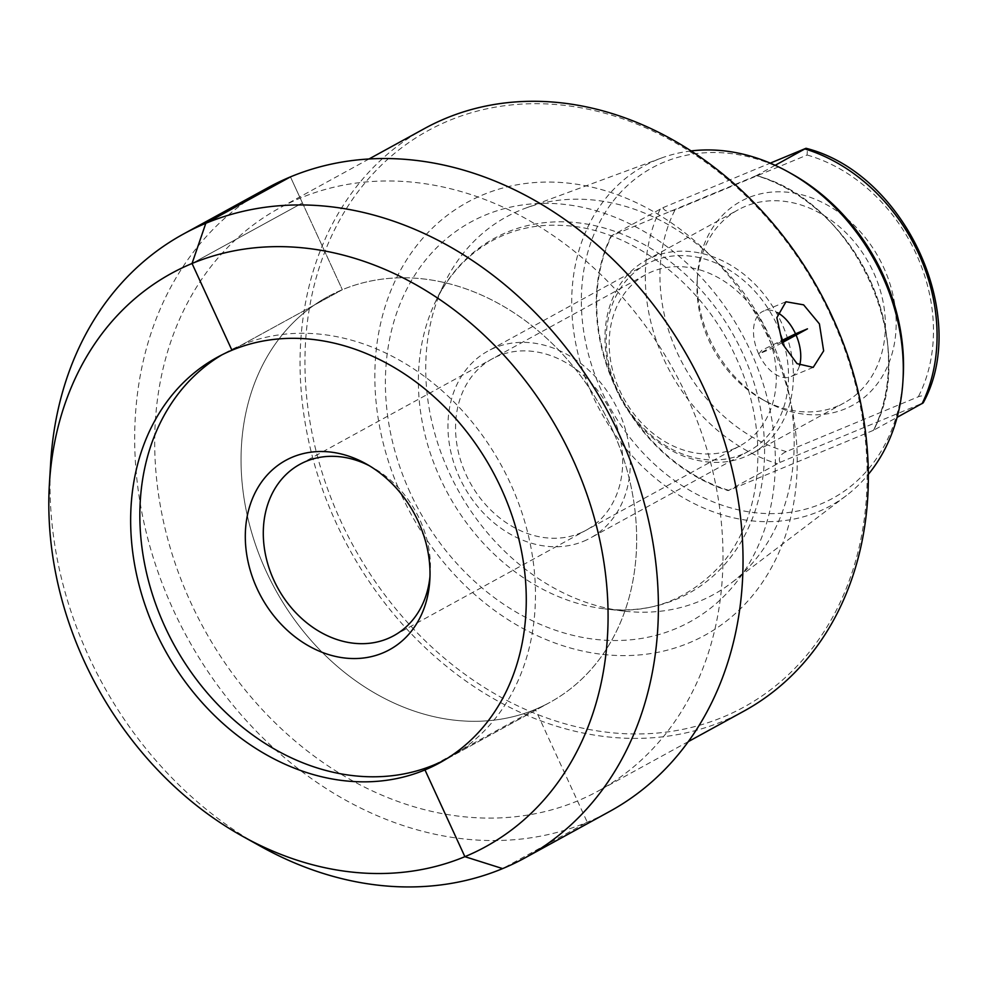 <?xml version="1.0" encoding="UTF-8"?>
<svg xmlns="http://www.w3.org/2000/svg" width="988" height="988" viewBox="0 0 988 988"><rect width="100%" height="100%" fill="white"/><g stroke="black" fill="none" stroke-linecap="round" stroke-linejoin="round"><path stroke-width="0.74" stroke-dasharray="4.94 3.71" d="M831.476 316.913A328.646 265.204 -118.7 0 0 448.898 120.647A328.646 265.204 -118.7 0 0 340.625 520.738A328.646 265.204 -118.7 0 0 723.191 717.016A328.646 265.204 -118.7 0 0 831.476 316.913M401.647 495.408A246.926 199.267 -118.7 0 0 689.093 642.867A246.926 199.267 -118.7 0 0 770.442 342.256A246.926 199.267 -118.7 0 0 482.996 194.797A246.926 199.267 -118.7 0 0 401.647 495.408M424.482 128.564A332.203 268.069 -118.7 0 0 336.13 522.85A332.203 268.069 61.3 0 0 743.927 711.125M686.932 396.534A332.203 268.069 61.3 0 1 598.58 790.82A332.203 268.069 61.3 0 1 190.77 602.557A332.203 268.069 -118.7 0 1 279.122 208.258A332.203 268.069 -118.7 0 1 686.932 396.534M439.648 762.86L550.044 702.32A231.266 186.621 61.3 0 0 611.547 427.829A231.266 186.621 -118.7 0 0 327.658 296.771A231.266 186.621 -118.7 0 1 611.547 427.829A231.266 186.621 61.3 0 1 550.044 702.32A231.266 186.621 61.3 0 1 266.155 571.262A231.266 186.621 -118.7 0 1 327.658 296.771A231.266 186.621 -118.7 0 0 266.155 571.262A231.266 186.621 61.3 0 0 550.044 702.32L448.848 757.808A231.266 186.621 61.3 0 1 444.205 760.254M217.261 357.31L226.462 352.259A231.266 186.621 -118.7 0 1 510.351 483.317A231.266 186.621 61.3 0 1 448.848 757.808M226.462 352.259A231.266 186.621 -118.7 0 0 221.905 354.865M429.978 576.337A97.701 78.842 61.3 0 0 430.262 572.744A97.701 78.842 61.3 0 0 419.826 519.688A97.701 78.842 -118.7 0 0 372.525 467.435A97.701 78.842 -118.7 0 0 369.327 465.731M733.528 448.96A97.701 78.842 -118.7 0 0 739.74 445.983A97.701 78.842 -118.7 0 0 763.872 326.176A97.701 78.842 -118.7 0 0 651.981 271.663A97.701 78.842 61.3 0 0 645.782 274.639A97.701 78.842 61.3 0 0 621.65 394.447A97.701 78.842 61.3 0 0 733.528 448.96M752.152 453.356A110.137 88.883 -118.7 0 1 745.162 456.715A110.137 88.883 61.3 0 1 619.031 395.262A110.137 88.883 61.3 0 1 646.238 260.202A110.137 88.883 61.3 0 1 653.241 256.855A110.137 88.883 -118.7 0 1 779.371 318.297A110.137 88.883 -118.7 0 1 752.152 453.356L844.147 402.906A110.137 88.883 -118.7 0 0 871.367 267.859A110.137 88.883 -118.7 0 0 745.236 206.406A110.137 88.883 61.3 0 0 738.234 209.765A110.137 88.883 61.3 0 0 697.17 280.691L697.442 276.232A116.3 93.848 61.3 0 1 748.188 197.798A116.3 93.848 61.3 0 1 883.556 267.242A116.3 93.848 61.3 0 1 845.246 408.822A116.3 93.848 61.3 0 1 766.169 401.573A116.3 93.848 61.3 0 1 697.442 276.232M697.17 280.691A110.137 88.883 61.3 0 0 762.267 399.399A110.137 88.883 61.3 0 0 837.157 406.266A110.137 88.883 -118.7 0 0 844.147 402.906M780.051 462.372C778.099 458.012 780.187 454.418 786.312 451.602L918.309 396.781C924.398 394.545 926.003 396.596 923.163 402.943L780.051 462.372L728.181 490.641L873.824 430.163A170.899 137.912 -118.7 0 0 756.697 175.494L611.053 235.984L662.911 207.702C664.726 211.506 668.79 212.21 675.113 209.827L807.11 155.017L807.443 148.657M662.911 207.702L770.245 163.144M775.172 165.305L756.413 175.592A170.541 137.616 61.3 0 1 873.553 430.249L897.116 417.331M903.193 376.91A188.3 151.954 61.3 0 1 777.951 513.464A188.3 151.954 61.3 0 1 601.816 391.47A188.3 151.954 61.3 0 1 617.858 195.426A188.3 151.954 61.3 0 1 791.894 173.962M691.044 150.942A193.821 156.413 -118.7 0 0 661.355 158.068A193.821 156.413 -118.7 0 0 592.738 395.892A193.821 156.413 -118.7 0 0 846.407 495.531A193.821 156.413 -118.7 0 0 868.378 474.326M770.801 338.933A215.372 173.789 -118.7 0 0 525.369 208.233A215.372 173.789 -118.7 0 0 444.341 283.433A215.372 173.789 -118.7 0 0 449.132 472.499A215.372 173.789 -118.7 0 0 624.021 611.103A215.372 173.789 -118.7 0 0 730.984 583.216A215.372 173.789 -118.7 0 0 770.801 338.933M781.483 341.502L758.722 353.976A35.531 20.909 -112.6 0 1 763.502 311.084A35.531 20.909 -112.6 0 1 777.581 312.702M782.039 342.787L770.665 349.023L758.722 353.976A35.531 20.909 67.4 0 0 790.746 376.7A35.531 20.909 67.4 0 0 799.588 365.424M583.612 541.263A106.593 86.018 -118.7 0 0 590.379 538.015A106.593 86.018 -118.7 0 0 616.71 407.315A106.593 86.018 -118.7 0 0 494.642 347.85A106.593 86.018 -118.7 0 0 487.874 351.098A106.593 86.018 -118.7 0 0 461.544 481.798A106.593 86.018 -118.7 0 0 583.612 541.263M579.907 533.211A97.701 78.842 -118.7 0 0 612.091 414.256A97.701 78.842 -118.7 0 0 498.36 355.915A97.701 78.842 -118.7 0 0 466.163 474.858A97.701 78.842 -118.7 0 0 579.907 533.211M652.883 261.079A106.593 86.018 61.3 0 1 774.938 320.544A106.593 86.018 61.3 0 1 748.608 451.244A106.593 86.018 61.3 0 1 741.84 454.492A106.593 86.018 61.3 0 1 619.785 395.027A106.593 86.018 61.3 0 1 646.115 264.327A106.593 86.018 61.3 0 1 652.883 261.079M50.647 463.162A355.618 286.965 -118.7 0 0 88.648 656.23A355.618 286.965 -118.7 0 0 260.807 846.432M267.872 187.732A355.618 286.965 -118.7 0 0 173.295 609.818A355.618 286.965 61.3 0 0 609.831 811.358M192.043 263.487L302.439 202.948L192.043 263.487L302.439 202.948L290.447 176.889L342.342 289.719L231.945 350.258L342.342 289.719L290.447 176.889M758.722 353.976L761.81 350.258L781.199 340.798M434.164 764.86L535.36 709.372L587.255 822.189L502.62 868.6M807.11 155.017A159.883 129.02 61.3 0 1 918.309 396.781M786.312 451.602A159.883 129.02 61.3 0 1 675.113 209.827M660.268 209.048A170.541 137.616 -118.7 0 0 777.408 463.718M611.053 235.984A170.899 137.912 -118.7 0 0 728.181 490.641M728.835 490.344A170.541 137.616 61.3 0 1 611.696 235.687M624.021 611.103L604.693 608.855C649.141 614.598 687.685 600.161 720.314 565.544C763.02 518.181 770.838 431.015 735.801 357.063C702.184 281.543 627.8 226.894 560.789 225.4C512.414 222.658 462.668 246.741 435.856 300.945A202.379 163.316 61.3 0 0 440.352 478.6A202.379 163.316 -118.7 0 0 604.693 608.855A202.379 163.316 -118.7 0 0 742.618 353.087A202.379 163.316 61.3 0 0 586.625 224.041A202.379 163.316 61.3 0 0 435.856 300.945L444.341 283.433M410.144 492.629A227.956 183.953 61.3 0 1 485.244 215.112A227.956 183.953 61.3 0 1 750.608 351.246A227.956 183.953 -118.7 0 1 675.508 628.763A227.956 183.953 -118.7 0 1 410.144 492.629M688.364 741.593L598.58 790.82M368.919 159.031L279.122 208.258M372.525 467.435L366.017 463.817M430.262 572.744L429.817 580.166M393.829 635.667L739.74 445.983M299.883 464.323L645.782 274.639M646.238 260.202L738.234 209.765M762.267 399.399L766.169 401.573M756.376 175.617C854.41 201.033 920.408 344.948 873.515 430.274M661.355 158.068L525.369 208.233M846.407 495.531L730.984 583.216M785.966 301.748L763.502 311.084M813.21 367.375L790.746 376.7M748.608 451.244L590.379 538.015M646.115 264.327L487.874 351.098"/><path stroke-width="1.48" d="M688.364 741.593L743.927 711.125A332.203 268.069 61.3 0 0 832.279 316.827A332.203 268.069 -118.7 0 0 424.482 128.564L368.919 159.031M819.41 323.891L823.646 350.913L813.21 367.375L797.057 363.658L782.607 344.071L776.852 317.667L785.966 301.748L803.627 304.847L819.41 323.891M444.205 760.254A231.266 186.621 61.3 0 1 164.959 626.75A231.266 186.621 -118.7 0 1 221.905 354.865M418.282 521.553A107.964 87.117 -118.7 0 0 366.017 463.817A107.964 87.117 -118.7 0 0 266.229 476.117A107.964 87.117 -118.7 0 0 257.028 588.515A107.964 87.117 -118.7 0 0 358.014 658.465A107.964 87.117 -118.7 0 0 429.817 580.166A107.964 87.117 -118.7 0 0 418.282 521.553M369.327 465.731A97.701 78.842 -118.7 0 0 299.883 464.323A97.701 78.842 -118.7 0 0 273.898 580.289A97.701 78.842 61.3 0 0 393.829 635.667A97.701 78.842 61.3 0 0 429.978 576.337M897.116 417.331L923.187 402.882C970.599 316.691 905.774 174.691 807.443 148.657L806.023 148.286L775.172 165.305M770.245 163.144L806.023 148.286M788.399 172.011L791.894 173.962A188.3 151.954 61.3 0 1 883.062 274.676A188.3 151.954 61.3 0 1 903.193 376.91L902.946 380.911A193.821 156.413 -118.7 0 0 882.235 275.677A193.821 156.413 -118.7 0 0 788.399 172.011A193.821 156.413 -118.7 0 0 691.044 150.942M868.378 474.326A193.821 156.413 -118.7 0 0 902.946 380.911M777.581 312.702A35.531 20.909 -112.6 0 1 795.525 333.808L781.483 341.502M799.588 365.424A35.531 20.909 67.4 0 0 795.525 333.808L807.468 328.843L782.039 342.787M501.163 488.368A231.266 186.621 -118.7 0 0 217.261 357.31A231.266 186.621 -118.7 0 0 155.758 631.789A231.266 186.621 61.3 0 0 439.648 762.86A231.266 186.621 61.3 0 0 501.163 488.368M572.571 458.716A326.892 263.796 -118.7 0 0 266.809 246.914A326.892 263.796 -118.7 0 0 49.4 483.972A326.892 263.796 -118.7 0 0 84.338 661.454A326.892 263.796 -118.7 0 0 242.591 836.293A326.892 263.796 -118.7 0 0 544.734 799.02A326.892 263.796 -118.7 0 0 572.571 458.716M242.591 836.293L260.807 846.432A355.618 286.965 -118.7 0 0 525.196 857.769A355.618 286.965 -118.7 0 0 619.785 435.683A355.618 286.965 -118.7 0 0 183.237 234.144A355.618 286.965 -118.7 0 0 50.647 463.162L49.4 483.972M525.196 857.769L609.831 811.358A355.618 286.965 61.3 0 0 704.419 389.272A355.618 286.965 -118.7 0 0 267.872 187.732L183.237 234.144M290.447 176.889L205.813 223.3L192.043 263.487L205.813 223.3L290.447 176.889L205.813 223.3L290.447 176.889L205.813 223.3L192.043 263.487L205.813 223.3L192.043 263.487L231.945 350.258L192.043 263.487M781.199 340.798L795.525 333.808M502.62 868.6L464.879 856.67L424.964 769.899L434.164 764.86M922.125 403.623A170.541 137.616 -118.7 0 0 804.985 148.953"/></g></svg>
